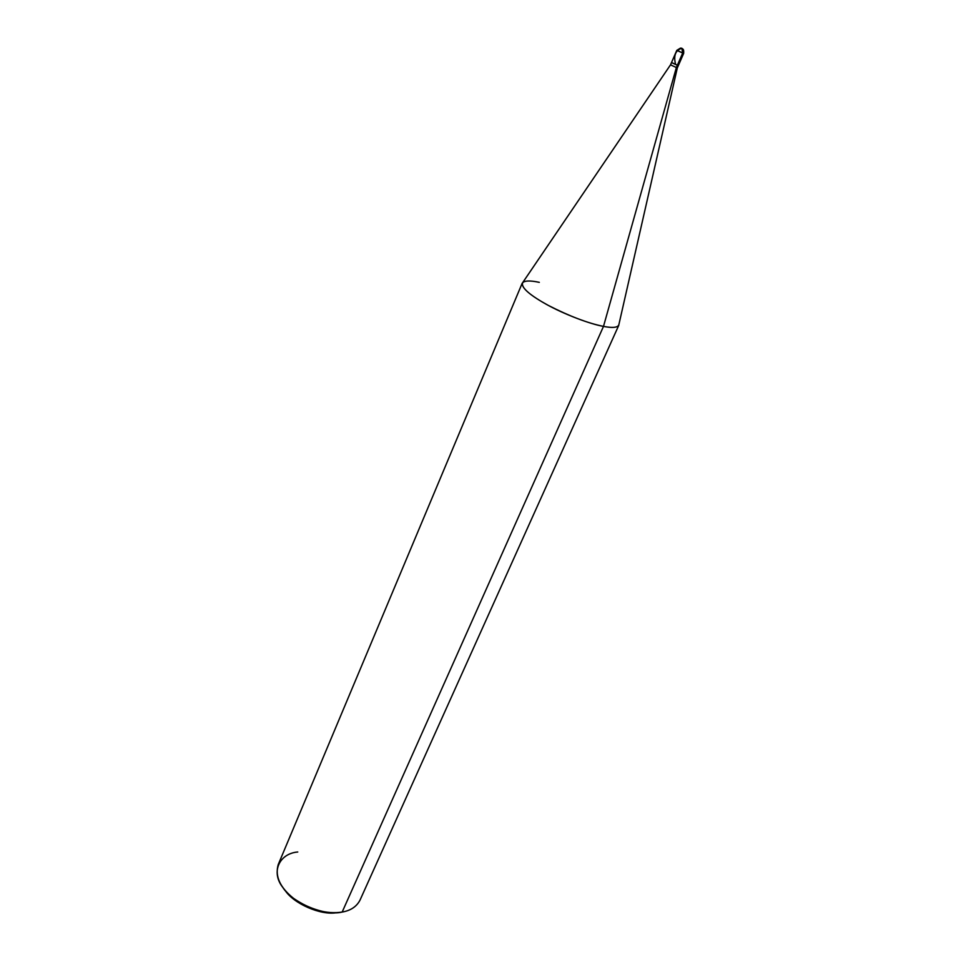 <?xml version="1.0" encoding="UTF-8"?>
<svg xmlns="http://www.w3.org/2000/svg" width="961" height="961" viewBox="0 0 961 961"><rect width="100%" height="100%" fill="white"/><g stroke="black" fill="none" stroke-linecap="round" stroke-linejoin="round"><path stroke-width="1.44" d="M672.472 62.921L677.361 65.252L682.694 53.011L681.817 48.23L682.694 53.011L683.667 53.36L676.796 50.368L682.694 53.011L677.361 65.252L671.487 62.597L678.334 65.576L671.487 62.597L670.514 64.855L676.376 67.51L677.361 65.252L676.376 67.51L677.349 67.823L619.004 324.037C618.608 327.521 613.442 328.302 603.496 326.392L676.376 67.51L670.514 64.855L522.928 282.258C520.345 286.69 527.997 293.97 545.896 304.084C563.891 314.235 590.438 324.169 603.496 326.392C612.049 328.061 617.154 327.665 618.812 325.226L360.015 900.121C356.627 906.619 350.669 910.596 342.164 912.061L603.496 326.392L342.164 912.061C326.704 914.404 310.547 909.875 293.718 898.475C279.987 887.532 274.822 876.228 278.234 864.564L522.195 283.219C521.811 288.264 530.472 295.64 548.178 305.334C569.356 316.169 587.796 323.196 603.496 326.392L676.376 67.51L677.361 67.835L683.667 53.36C683.848 50.645 683.523 49.191 682.682 49.023M681.817 48.23L680.472 48.11L677.769 50.717M284.961 890.186C293.309 903.496 320.806 915.665 336.698 912.686C320.806 915.665 293.309 903.496 284.961 890.186M671.499 65.18L670.526 64.855M539.313 282.354C529.811 280.288 524.105 280.576 522.195 283.219M297.754 851.999C279.315 853.488 270.666 872.132 282.774 887.375C292.444 902.968 324.866 916.434 342.164 912.061M681.866 48.254C675.643 50.188 673.493 55.342 675.415 63.726M681.745 48.194L682.778 49.095M680.472 48.11L676.796 50.368L671.487 62.597"/></g></svg>
